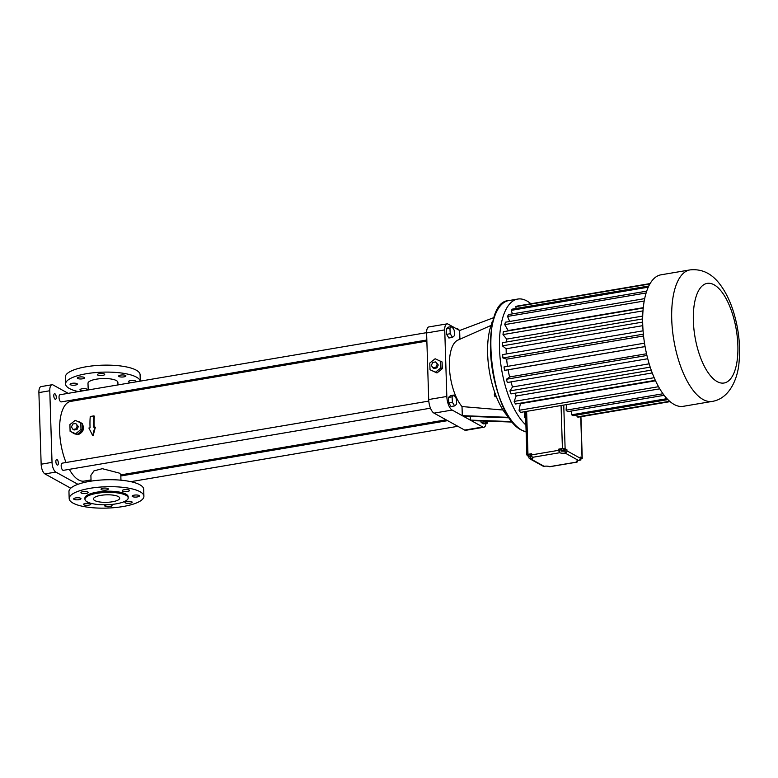 <?xml version="1.0" encoding="UTF-8"?>
<svg xmlns="http://www.w3.org/2000/svg" width="778" height="778" viewBox="0 0 778 778"><rect width="100%" height="100%" fill="white"/><g stroke="black" fill="none" stroke-linecap="round" stroke-linejoin="round"><path stroke-width="1.17" d="M510.271 418.885A56.58 23.466 -99.6 0 1 489.42 371.495A56.58 23.466 -99.6 0 1 493.515 319.884M494.254 317.463L459.633 330.514L448.06 324.105A8.081 3.355 80.4 0 0 446.951 323.881A8.081 3.355 80.4 0 0 444.734 329.882L446.825 396.459A11.32 4.697 80.4 0 0 452.154 410.055L482.788 427.015A8.081 3.355 80.4 0 0 483.887 427.239A8.081 3.355 80.4 0 0 486.017 423.465M446.951 323.881L428.824 326.945A8.081 3.355 80.4 0 0 426.607 332.945L428.697 399.532A11.32 4.697 80.4 0 0 434.027 413.128L464.651 430.078A8.081 3.355 80.4 0 0 465.759 430.312L483.887 427.239M509.133 417.815L463.192 416.172M503.016 410.016L462.015 406.563L462.307 415.676L508.666 417.339M470.204 416.425L470.32 420.11L512.303 421.618M471.205 420.606L512.683 422.084M459.633 330.514L459.905 339.237M462.015 406.563A36.371 15.083 -99.6 0 1 449.509 369.21A36.371 15.083 -99.6 0 1 457.814 340.161L491.083 325.408M492.96 320.925L492.396 322.102M492.007 323.006L491.881 322.189M494.857 392.725L494.273 394.816L495.547 394.592M496.306 396.576L495.061 396.78L494.273 394.816M496.345 396.673L495.061 396.78M451.921 326.536L448.293 327.149L446.309 328.919L446.601 334.346L448.877 338.002L452.504 337.389L454.478 335.619L454.187 330.193L451.921 326.536L449.937 328.306L450.229 333.733L452.504 337.389M454.07 395.059L450.443 395.671L448.468 397.432L448.76 402.858L451.026 406.524L454.653 405.912L456.637 404.142L456.346 398.715L454.07 395.059L452.086 396.819L452.388 402.245L454.653 405.912M480.765 420.947L481.164 422.503L483.634 423.864L487.261 423.251L487.825 421.199M430.01 369.735L436.973 372.954L442.312 368.684L442.099 361.974L435.135 358.755L429.796 363.034L430.01 369.735L435.554 372.166L440.883 367.897L440.679 361.186M446.601 334.346L450.229 333.733M446.309 328.919L449.937 328.306M448.76 402.858L452.388 402.245M448.468 397.432L452.086 396.819M120.96 480.191L120.775 474.386L119.267 473.082L102.326 468.687L93.982 470.865L90.89 475.319L91.065 481.135M69.3 469.338A40.417 16.756 80.4 0 0 78.656 479.958A40.417 16.756 80.4 0 0 84.18 481.096L91.036 479.938M426.859 341.095L70.691 401.399A40.417 16.756 80.4 0 0 66.042 462.511M73.735 433.482A6.467 5.582 -61 0 0 76.088 434.095L77.08 434.532L78.033 433.774A6.467 5.582 -61 0 0 81.457 431.022L82.41 430.263L82.371 429.057A6.467 5.582 -61 0 0 82.244 424.749L82.205 423.553L75.233 420.334L69.903 424.603L70.108 431.313L72.529 432.539A6.467 5.582 -61 0 0 73.735 433.482L78.179 434.639C83.382 432.228 84.724 428.571 82.205 423.679M81.953 423.417L79.998 422.172A6.467 5.582 -61 0 0 78.072 421.579M94.897 426.996L95.344 427.239L93.127 435.787L92.66 435.534L94.897 426.996L93.71 427.2A41.428 17.174 -99.6 0 1 93.885 415.88L94.342 416.133A40.417 16.756 80.4 0 0 94.138 427.122M426.597 332.663L60.013 394.728A3.637 1.507 80.4 0 0 59.06 397.996A3.637 1.507 80.4 0 0 60.733 401.798A3.637 1.507 80.4 0 0 61.229 401.905L426.83 340.005M428.795 401.088L62.162 463.163A3.637 1.507 80.4 0 0 61.209 466.43A3.637 1.507 80.4 0 0 62.882 470.233A3.637 1.507 80.4 0 0 63.378 470.34L430.477 408.187M481.164 422.503L484.791 421.89L487.261 423.251M484.587 421.083L484.791 421.89M458.826 330.066L460.08 330.339M458.067 329.648L458.816 329.639M442.312 368.684L440.883 367.897M436.973 372.954L435.554 372.166M79.93 399.834L78.413 398.997M68.211 393.347L53.099 384.984A8.081 3.355 80.4 0 0 51.99 384.75A8.081 3.355 80.4 0 0 49.782 390.751L52.029 462.365A8.081 3.355 80.4 0 0 55.831 472.081L77.946 484.315M58.35 463.017A2.83 1.177 80.4 0 0 56.629 459.535A2.83 1.177 80.4 0 0 55.948 462.521A2.83 1.177 80.4 0 0 57.572 465.108A2.83 1.177 80.4 0 0 58.35 463.017M56.279 397.208A2.83 1.177 80.4 0 0 54.557 393.726A2.83 1.177 80.4 0 0 53.877 396.712A2.83 1.177 80.4 0 0 55.51 399.299A2.83 1.177 80.4 0 0 56.279 397.208M80.961 422.862A6.467 5.582 -61 0 0 79.998 422.172M117.964 384.916L117.886 382.368A14.957 4.269 178.2 0 0 102.803 378.565A14.957 4.269 178.2 0 0 87.992 383.301L88.206 389.963M92.66 435.534L88.896 428.007L90.083 427.812A41.428 17.174 -99.6 0 1 90.258 416.493L93.885 415.88M432.889 367.829L433.959 368.422L436.896 367.926L438.277 364.97L435.651 361.916L432.724 362.412L431.343 365.368L432.889 367.829L435.826 367.333L437.207 364.376L435.651 361.916M143.911 496.247L143.687 489.274A37.383 10.678 178.2 0 0 139.865 484.772A37.383 10.678 178.2 0 0 97.707 480.298A37.383 10.678 178.2 0 0 68.96 491.628L69.174 498.591A37.383 10.678 178.2 0 0 106.878 508.092A37.383 10.678 178.2 0 0 143.911 496.247A37.383 10.678 178.2 0 0 140.079 491.735A37.383 10.678 178.2 0 0 97.921 487.271A37.383 10.678 178.2 0 0 69.174 498.591M51.99 384.75L41.108 386.598A8.081 3.355 80.4 0 0 38.9 392.598L41.146 464.213A8.081 3.355 80.4 0 0 44.959 473.919L70.749 488.205M72.529 432.539L76.088 434.095M82.371 429.057L82.244 424.749M78.033 433.774L81.457 431.022M140.244 381.152A37.383 10.678 178.2 0 0 136.481 377.155A37.383 10.678 178.2 0 0 94.323 372.681A37.383 10.678 178.2 0 0 65.576 384.011A37.383 10.678 178.2 0 0 78.452 391.606M120.687 375.103A3.637 1.041 -1.8 0 1 125.919 375.871A3.637 1.041 -1.8 0 1 122.321 377.029A3.637 1.041 -1.8 0 1 118.655 376.105A3.637 1.041 -1.8 0 1 120.687 375.103M132.318 382.494A3.637 1.041 -1.8 0 1 128.535 381.57A3.637 1.041 -1.8 0 1 130.568 380.568A3.637 1.041 -1.8 0 1 135.8 381.337A3.637 1.041 -1.8 0 1 134.944 382.047M83.752 390.712A3.637 1.041 -1.8 0 1 79.959 389.797A3.637 1.041 -1.8 0 1 81.991 388.796A3.637 1.041 -1.8 0 1 87.233 389.564A3.637 1.041 -1.8 0 1 86.377 390.264M72.111 383.321A3.637 1.041 -1.8 0 1 77.353 384.099A3.637 1.041 -1.8 0 1 73.745 385.246A3.637 1.041 -1.8 0 1 70.078 384.322A3.637 1.041 -1.8 0 1 72.111 383.321M79.346 377.048A3.637 1.041 -1.8 0 1 84.588 377.816A3.637 1.041 -1.8 0 1 80.99 378.974A3.637 1.041 -1.8 0 1 77.314 378.05A3.637 1.041 -1.8 0 1 79.346 377.048M99.467 373.644A3.637 1.041 -1.8 0 1 104.709 374.413A3.637 1.041 -1.8 0 1 101.101 375.57A3.637 1.041 -1.8 0 1 97.435 374.646A3.637 1.041 -1.8 0 1 99.467 373.644M525.899 425.031A66.684 27.658 -99.6 0 1 499.729 353.387A66.684 27.658 -99.6 0 1 517.74 299.063A66.684 27.658 -99.6 0 1 530.897 303.76M457.804 329.502L457.775 328.598L455.49 328.219M438.277 364.97L437.207 364.376M436.896 367.926L435.826 367.333M127.495 491.463A3.637 1.041 178.2 0 0 129.527 490.461A3.637 1.041 178.2 0 0 125.851 489.537A3.637 1.041 178.2 0 0 122.253 490.685A3.637 1.041 178.2 0 0 127.495 491.463M106.275 490.004A3.637 1.041 178.2 0 0 108.307 489.002A3.637 1.041 178.2 0 0 104.641 488.078A3.637 1.041 178.2 0 0 101.043 489.226A3.637 1.041 178.2 0 0 106.275 490.004M86.154 493.408A3.637 1.041 178.2 0 0 88.186 492.406A3.637 1.041 178.2 0 0 84.52 491.482A3.637 1.041 178.2 0 0 80.922 492.63A3.637 1.041 178.2 0 0 86.154 493.408M78.918 499.68A3.637 1.041 178.2 0 0 80.951 498.679A3.637 1.041 178.2 0 0 77.285 497.755A3.637 1.041 178.2 0 0 73.677 498.912A3.637 1.041 178.2 0 0 78.918 499.68M88.799 505.155A3.637 1.041 178.2 0 0 90.832 504.154A3.637 1.041 178.2 0 0 87.165 503.23A3.637 1.041 178.2 0 0 83.557 504.377A3.637 1.041 178.2 0 0 88.799 505.155M107.811 504.718A3.637 1.041 178.2 0 0 104.777 505.836A3.637 1.041 178.2 0 0 110.009 506.614A3.637 1.041 178.2 0 0 112.042 505.612A3.637 1.041 178.2 0 0 108.482 504.679M130.13 503.201A3.637 1.041 178.2 0 0 132.163 502.199A3.637 1.041 178.2 0 0 128.496 501.275A3.637 1.041 178.2 0 0 124.898 502.432A3.637 1.041 178.2 0 0 130.13 503.201M137.375 496.928A3.637 1.041 178.2 0 0 139.408 495.926A3.637 1.041 178.2 0 0 135.742 495.002A3.637 1.041 178.2 0 0 132.134 496.15A3.637 1.041 178.2 0 0 137.375 496.928M82.41 430.263L80.99 429.466L80.776 422.765M77.08 434.532L75.651 433.745L80.99 429.466M70.108 431.313L75.651 433.745M140.293 381.142L140.089 374.695A37.383 10.678 178.2 0 0 136.267 370.182A37.383 10.678 178.2 0 0 94.099 365.718A37.383 10.678 178.2 0 0 65.352 377.038L65.576 384.011M525.695 418.545A60.013 24.886 -99.6 0 1 524.391 417.232L524.79 411.679M659.783 388.825L520.482 412.408A60.013 24.886 -99.6 0 1 519.062 410.307L520.365 403.656A51.445 21.337 -99.6 0 1 520.093 403.218M655.339 380.325L515.444 404.006A60.013 24.886 -99.6 0 1 514.161 401.399L516.174 395.983A51.445 21.337 -99.6 0 1 514.939 393.221M651.225 370.153L510.981 393.892A60.013 24.886 -99.6 0 1 509.891 390.896L512.537 386.948A51.445 21.337 -99.6 0 1 510.932 381.891M647.743 358.736L507.305 382.504A60.013 24.886 -99.6 0 1 506.468 379.246L509.609 376.951A51.445 21.337 -99.6 0 1 508.092 369.803L504.572 370.347A60.013 24.886 -99.6 0 1 504.008 366.963L644.515 343.176M507.519 366.37A51.445 21.337 -99.6 0 1 506.634 359.173L502.909 357.948A60.013 24.886 -99.6 0 1 502.646 354.593L643.075 330.825M506.274 353.98A51.445 21.337 -99.6 0 1 506.157 348.787L502.374 345.85A60.013 24.886 -99.6 0 1 502.423 342.67L642.657 318.931M506.4 341.999A51.445 21.337 -99.6 0 1 506.673 339.101L502.996 334.579A60.013 24.886 -99.6 0 1 503.366 331.71L643.231 308.03M508.063 330.913A51.445 21.337 -99.6 0 1 508.151 330.543L504.747 324.63A60.013 24.886 -99.6 0 1 505.418 322.199L644.67 298.626M509.687 321.479L507.557 316.432A60.013 24.886 -99.6 0 1 508.491 314.555L646.693 291.157M512.391 313.894L511.292 310.354A60.013 24.886 -99.6 0 1 512.459 309.099L648.784 286.022M516.193 308.467L515.804 306.658A60.013 24.886 -99.6 0 1 517.146 306.085L650.097 283.571M128.185 497.901L128.156 496.743A21.619 6.175 178.2 0 0 125.939 494.137A21.619 6.175 178.2 0 0 101.558 491.55A21.619 6.175 178.2 0 0 84.928 498.095L84.967 499.262A21.619 6.175 178.2 0 0 106.771 504.757A21.619 6.175 178.2 0 0 128.185 497.901A21.619 6.175 178.2 0 0 125.978 495.294A21.619 6.175 178.2 0 0 101.597 492.707A21.619 6.175 178.2 0 0 84.967 499.262M72.996 429.407L74.066 430.001L76.993 429.505L78.374 426.539L75.758 423.485L72.821 423.991L71.45 426.947L72.996 429.407L75.923 428.911L77.304 425.955L75.758 423.485M525.646 417.018L524.391 417.232M658.558 386.695L519.062 410.307M655.543 380.773L520.365 403.656M654.162 377.7L514.161 401.399M652.246 372.944L516.174 395.983M650.204 367.138L509.891 390.896M649.163 363.822L512.537 386.948M646.926 355.468L506.468 379.246M646.537 353.766L509.609 376.951M645.088 346.609L508.092 369.803M645.079 346.56L504.572 370.347M643.552 335.989L506.634 359.173M643.367 334.17L502.909 357.948M642.774 325.661L506.157 348.787M642.667 322.092L502.374 345.85M642.716 316.072L506.673 339.101M642.978 310.879L502.996 334.579M643.27 307.67L508.151 330.543M644.203 301.018L504.747 324.63M646.11 292.975L507.557 316.432M648.249 287.17L511.292 310.354M649.873 283.96L515.804 306.658M670.082 401.623L580.942 416.716M78.374 426.539L77.304 425.955M76.993 429.505L75.923 428.911M528.846 456.812L528.865 457.279A2.023 1.751 119 0 0 529.701 458.748L543.054 466.139A2.023 1.751 119 0 0 544.094 466.304L530.742 458.913A2.023 1.751 119 0 1 529.701 458.748M528.136 455.743L527.046 455.14A2.023 0.574 178.2 0 1 526.842 454.897A2.023 0.574 178.2 0 1 527.97 454.333L531.598 453.72L531.637 454.887A2.023 0.836 80.4 0 0 532.58 457.308L559.781 452.708A4.046 1.157 178.2 0 0 565.188 453.078A2.023 1.751 119 0 0 566.938 450.841L566.899 449.674L565.12 448.692L563.749 405.085M565.12 448.692A2.023 0.574 -1.8 0 0 562.416 448.507L558.789 449.12L558.828 450.277A2.023 0.836 80.4 0 0 559.781 452.708L559.683 449.616A4.046 1.157 178.2 0 0 561.21 450.044M580.942 458.884L581.117 458.855A2.023 0.574 178.2 0 0 582.245 458.3A2.023 0.574 178.2 0 0 582.041 458.057L580.262 457.065L580.291 458.232A2.023 1.751 119 0 1 578.54 460.469A4.046 1.157 178.2 0 0 576.284 461.587A4.046 1.157 178.2 0 0 576.692 462.074A2.023 0.836 -99.6 0 0 576.975 462.132L549.774 466.732A2.023 0.836 -99.6 0 1 549.501 466.674A4.046 1.157 178.2 0 0 544.094 466.304M670.033 401.584L578.569 417.076A60.013 24.886 -99.6 0 1 577.111 416.94L576.868 415.005M667.894 399.591L573.133 415.637A60.013 24.886 -99.6 0 1 571.626 414.8L571.509 411.008M664.169 395.321L567.6 411.669A60.013 24.886 -99.6 0 1 566.092 410.171L566.481 404.618M712.24 401.409L683.23 406.32A66.684 27.658 -99.6 0 1 674.108 404.443A66.684 27.658 -99.6 0 1 643.416 334.666A66.684 27.658 -99.6 0 1 660.969 274.819L689.979 269.908C701.785 268.643 711.773 273.448 719.942 284.32C725.757 292.032 730.367 301.494 733.761 312.707C738.711 329.289 740.491 345.588 739.1 361.595C738.079 377.982 729.793 398.628 712.24 401.409A66.684 27.658 -99.6 0 1 703.118 399.532A66.684 27.658 -99.6 0 1 672.425 329.755A66.684 27.658 -99.6 0 1 689.979 269.908M112.363 501.781A13.138 3.754 178.2 0 0 119.705 498.163A13.138 3.754 178.2 0 0 106.46 494.827A13.138 3.754 178.2 0 0 93.448 498.99A13.138 3.754 178.2 0 0 112.363 501.781M531.627 454.702L528.116 455.062L528.165 456.618L531.238 456.812L531.821 456.287L530.577 455.927L528.165 456.618M558.789 449.12L559.683 449.616M564.711 450.044A4.046 1.157 178.2 0 0 565.091 449.985L566.899 449.674M564.731 450.627L564.682 449.081L563.233 448.78L561.492 449.023L561.249 451.104L564.439 451.162L564.731 450.627L563.282 450.326L561.249 451.104M579.046 460.313L580.971 459.944L580.281 457.872M669.663 401.263L577.111 416.94M666.989 398.657L571.626 414.8M663.002 393.765L566.092 410.171M577.529 460.702A2.023 0.836 -99.6 0 1 576.975 462.132M530.674 456.861L530.742 458.913A4.046 1.157 178.2 0 0 532.998 457.804A4.046 1.157 178.2 0 0 532.58 457.308M528.7 454.546L528.748 456.093M530.528 454.381L530.577 455.927M563.233 448.78L563.282 450.326M561.492 449.023L561.541 450.569M580.514 457.882L580.563 459.428L579.999 459.399M580.971 459.944L580.563 459.428M434.027 413.128L452.154 410.055M464.651 430.078L482.788 427.015M428.697 399.532L446.825 396.459M426.607 332.945L444.734 329.882M517.321 426.947A66.626 27.629 -99.6 0 1 492.571 370.96A66.626 27.629 -99.6 0 1 497.512 309.945M521.873 430.215A66.684 27.658 -99.6 0 1 491.171 360.447A66.684 27.658 -99.6 0 1 508.734 300.59C478.081 301.572 489.741 416.366 521.844 430.215L526.123 431.907A66.684 27.658 -99.6 0 1 521.873 430.215M38.9 392.598L49.782 390.751M41.146 464.213L52.029 462.365M44.959 473.919L55.831 472.081M562.416 448.507L561.064 405.542M526.618 411.368L527.97 454.333M531.637 454.887L558.828 450.277M580.291 458.232L566.938 450.841M582.041 458.057L580.738 416.707M565.091 449.985L565.188 453.078L578.54 460.469M576.663 461.072L576.692 462.074L549.501 466.674M717.131 381.59A50.521 20.948 -99.6 0 1 695.581 298.334A50.521 20.948 -99.6 0 1 734.131 319.67A50.521 20.948 -99.6 0 1 717.131 381.59M120.794 474.891L446.115 419.819M130.811 481.67L457.834 426.305M120.833 475.98L447.622 420.655M88.429 397.295L88.468 398.385M118.198 392.258L118.237 393.347M517.74 299.063L508.734 300.59M525.481 411.562L526.842 454.897M580.933 416.668L582.245 458.3"/></g></svg>
